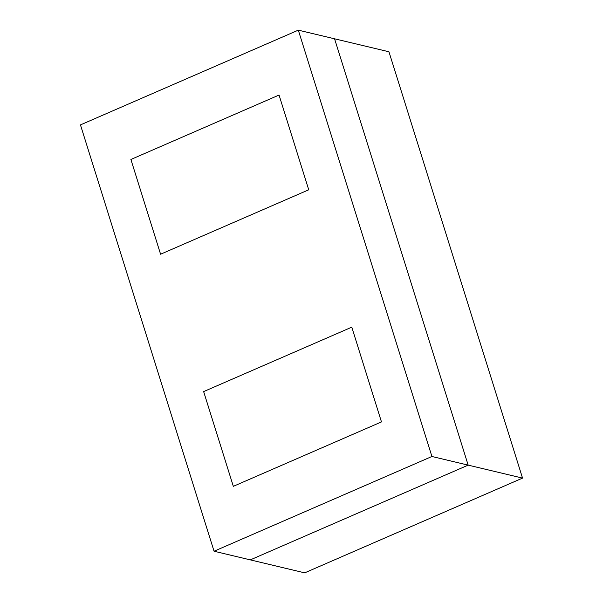<?xml version="1.0" encoding="UTF-8"?>
<svg xmlns="http://www.w3.org/2000/svg" width="603" height="603" viewBox="0 0 603 603"><rect width="100%" height="100%" fill="white"/><g stroke="black" fill="none" stroke-linecap="round" stroke-linejoin="round"><path stroke-width="0.9" d="M334.567 38.796L468.169 465.132L250.305 559.878L304.688 572.85L522.545 478.104L468.169 465.132L250.305 559.878L468.169 465.132L522.545 478.104L304.688 572.85L214.057 551.232L431.921 456.486L298.312 30.15L80.455 124.896L214.057 551.232L250.305 559.878L468.169 465.132L334.567 38.796L468.169 465.132L431.921 456.486L468.169 465.132L334.567 38.796L388.943 51.768L522.545 478.104L388.943 51.768L298.312 30.15L431.921 456.486L214.057 551.232L80.455 124.896L298.312 30.15L334.567 38.796M381.473 421.912L233.331 486.335L203.641 391.596L351.783 327.165L381.473 421.912L233.331 486.335L203.641 391.596L351.783 327.165L381.473 421.912L351.783 327.165L203.641 391.596L233.331 486.335L381.473 421.912M308.736 189.794L160.586 254.217L130.896 159.478L279.046 95.048L308.736 189.794L160.586 254.217L130.896 159.478L279.046 95.048L308.736 189.794L279.046 95.048L130.896 159.478L160.586 254.217L308.736 189.794"/></g></svg>
